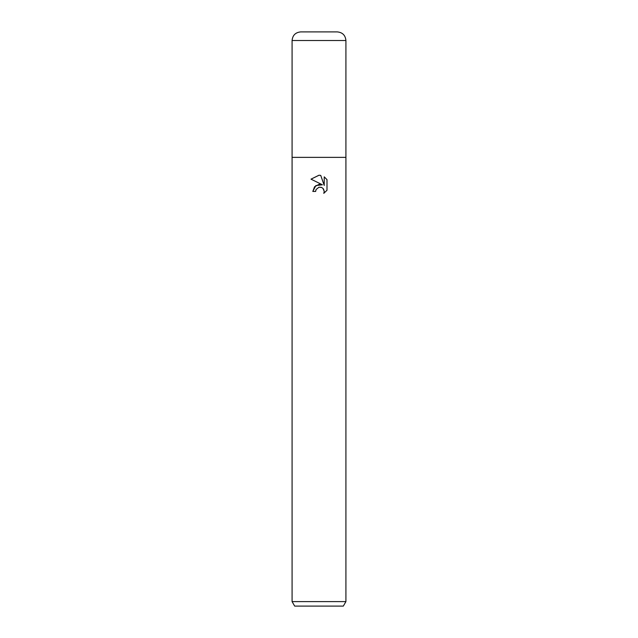 <?xml version="1.0" encoding="UTF-8"?>
<svg xmlns="http://www.w3.org/2000/svg" width="638" height="638" viewBox="0 0 638 638"><rect width="100%" height="100%" fill="white"/><g stroke="black" fill="none" stroke-linecap="round" stroke-linejoin="round"><path stroke-width="0.96" d="M322.429 184.797L315.842 185.594L312.811 191.456L314.566 186.735L319 184.374L322.429 184.797L311.001 179.158L319 175.219L320.739 175.41L324.224 185.451L324.224 176.846L326.999 179.653L326.999 190.268L323.777 193.346L324.24 191.424L322.98 188.385L321.584 187.452L319 187.229L321.201 187.317M345.916 601.61L343.324 606.1L294.676 606.1L292.084 601.61L345.916 601.61L345.916 40.513C345.405 35.281 342.534 32.41 337.303 31.9L300.697 31.9C295.466 32.41 292.595 35.281 292.084 40.513L345.916 40.513M292.084 601.61L292.084 157.363L345.916 157.363M316.089 189.502L318.984 187.229L316.089 189.502L315.635 191.456L315.922 189.877M320.739 175.41L319.247 175.227M319.072 175.219L311.001 179.158M326.999 179.653L324.224 176.854M323.482 188.992L324.24 191.424L323.785 193.346L326.999 190.268M315.635 191.456L312.811 191.456M292.084 157.363L292.084 40.513"/></g></svg>
